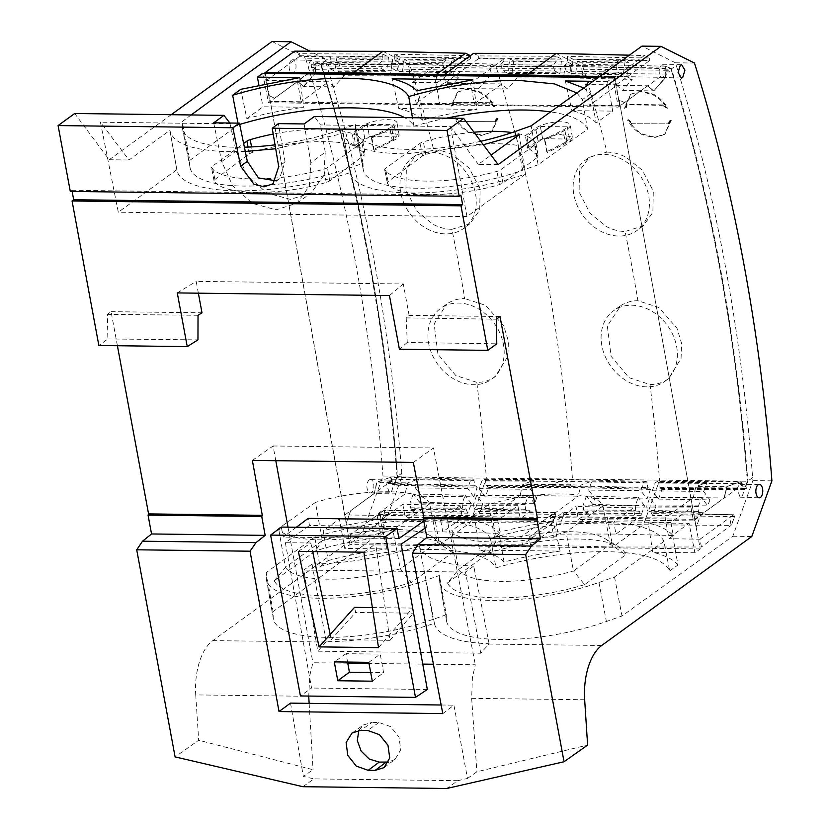 <?xml version="1.0" encoding="UTF-8"?>
<svg xmlns="http://www.w3.org/2000/svg" width="830" height="830" viewBox="0 0 830 830"><rect width="100%" height="100%" fill="white"/><g stroke="black" fill="none" stroke-linecap="round" stroke-linejoin="round"><path stroke-width="0.62" stroke-dasharray="4.15 3.11" d="M602.891 505.999L566.039 532.061L563.819 532.663C516.478 545.964 459.156 544.916 451.779 530.629L488.621 504.578L490.644 503.986C538.048 489.731 598.108 490.81 602.891 505.999L610.341 544.21L573.489 570.967L566.039 532.061M488.621 504.578L495.469 542.768L458.606 569.536L447.505 582.93L488.58 553.102A96.82 29.766 169.5 0 1 618.786 546.897A96.82 29.766 169.5 0 1 625.706 554.814L584.631 584.642L573.489 570.967A87.202 26.809 169.5 0 1 571.133 571.631A87.202 26.809 169.5 0 1 458.606 569.536L451.779 530.629M488.58 553.102L495.469 542.768A83.84 25.772 169.5 0 1 497.595 542.135A83.84 25.772 169.5 0 1 604.759 538.483A83.84 25.772 169.5 0 1 610.341 544.21L625.706 554.814M584.631 584.642A100.181 30.803 169.5 0 1 447.505 582.93M663.938 541.419A128.608 39.539 -10.5 0 0 600.692 522.236A128.608 39.539 -10.5 0 0 490.374 538.483L496.07 567.855A128.889 39.622 169.5 0 1 506.321 564.981A128.889 39.622 169.5 0 1 606.305 551.68A128.889 39.622 169.5 0 1 669.686 570.926L663.938 541.419L614.522 576.975L598.97 582.473A107.454 33.034 -10.5 0 1 439.672 582.017A107.454 33.034 -10.5 0 1 439.526 580.481L439.402 575.501L446.27 614.719L446.384 619.502A107.817 33.148 169.5 0 0 446.54 621.037A107.817 33.148 169.5 0 0 606.367 621.504L622.002 615.974L732.817 536.242L752.893 480.622L752.634 477.603C741.19 330.122 715.719 192.716 676.232 65.394L671.418 68.859C709.494 191.108 734.519 322.953 746.492 464.406L747.84 481.255L745.973 464.395C733.865 322.88 708.83 190.983 670.868 68.693L665.888 66.213L664.685 70.249L665.826 74.088L665.359 77.408L653.48 90.937L647.649 85.781L624.471 102.63L619.149 99.974L696.173 527.33L694.658 519.31L344.886 514.953L350.717 510.678L346.266 522.962L344.886 514.953M490.374 538.483A128.608 39.539 -10.5 0 0 427.761 520.078A128.608 39.539 -10.5 0 0 314.715 537.062L266.202 572.627L266.347 578.323A107.454 33.034 -10.5 0 0 266.492 579.859A107.454 33.034 -10.5 0 0 425.79 580.315L439.402 575.501M411.452 582.473A100.181 30.803 -10.5 0 1 274.325 580.772L315.4 550.944L322.289 540.61A83.84 25.772 169.5 0 1 431.579 536.325A83.84 25.772 169.5 0 1 436.839 541.378A83.84 25.772 169.5 0 1 437.161 542.042L400.309 568.809A87.202 26.809 169.5 0 1 285.914 568.073A87.202 26.809 169.5 0 1 285.427 567.378L322.289 540.61L315.442 502.409L278.6 528.471L279.056 529.115C287.906 543.142 346.12 543.484 392.86 529.893L400.309 568.809L411.452 582.473L452.526 552.655A96.82 29.766 -10.5 0 0 445.606 544.739A96.82 29.766 -10.5 0 0 315.4 550.944M446.27 614.719L433.187 619.336A107.817 33.148 169.5 0 1 273.361 618.879A107.817 33.148 169.5 0 1 273.205 617.344L273.07 611.617L381.852 531.864L402.011 476.244L401.793 473.225L397.072 476.69L395.713 460.028C383.502 318.575 358.487 186.729 320.671 64.481L316.126 61.845L314.923 65.881L316.064 69.72L315.587 73.04L303.676 86.579L297.825 81.413L274.574 98.272L269.242 95.606L349.99 544.584L344.751 548.412L339.387 518.978L323.223 530.827L328.13 560.603L319.996 566.568L314.715 537.062M266.202 572.627L273.07 611.617M392.497 483.942L388.315 483.537L388.15 481.67L391.739 481.794L389.644 480.165L388.45 480.57L386.5 484.44L389.436 492.823L390.567 492.408C392.424 490.603 393.067 487.781 392.497 483.942L394.084 485.145L397.072 476.69M386.5 484.44L350.717 510.678L374.226 493.622L376.706 482.199L390.515 477.302L377.007 482.209L374.226 493.622L350.717 510.678L346.266 522.962L265.144 72.594L266.544 80.365L297.379 81.039L330.651 56.876L330.724 58.899L327.684 62.354L329.531 68.589L381.499 68.776L386.552 71.287L334.957 71.287L329.531 68.589M319.996 566.568A128.889 39.622 169.5 0 1 433.364 549.522A128.889 39.622 169.5 0 1 496.07 567.855M747.84 481.255L744.852 489.524L743.213 488.32C743.836 492.149 743.203 494.971 741.325 496.786L740.101 497.191L737.061 488.818L700.603 515.036L696.173 527.33L700.24 548.952L694.907 552.78L689.066 523.346L672.601 535.184A140.031 43.046 -10.5 0 0 648.261 522.838L689.066 523.346M614.522 576.975L622.002 615.974M672.601 535.184L677.965 564.971L669.686 570.926M274.325 580.772L285.427 567.378L278.6 528.471M452.526 552.655L437.161 542.042L429.712 503.841L392.86 529.893M732.817 536.242L751.804 536.481M434.412 623.33L419.316 545.881A120.89 37.163 -10.5 0 1 365.781 559.005A120.89 37.163 -10.5 0 1 312.059 564.058L326.211 641.725A120.163 36.945 -10.5 0 0 380.213 636.693A120.163 36.945 -10.5 0 0 434.412 623.33A120.163 36.945 -10.5 0 0 434.443 623.486A120.163 36.945 -10.5 0 0 450.586 637.575A120.163 36.945 -10.5 0 0 489.129 643.758L480.757 653.21L317.786 651.177L303.811 570.054L465.485 572.067L480.757 653.21M326.211 641.725L317.786 651.177M347.791 663.17L312.91 662.734L309.746 675.734L308.729 696.318L195.735 694.907A50.371 25.979 -89.3 0 1 196.596 674.323A50.371 25.979 -89.3 0 1 197.447 669.582A50.371 25.979 -89.3 0 1 212.781 640.625L362.866 531.636L381.852 531.864M700.24 548.952L349.99 544.584M598.907 77.097L614.376 77.387L619.688 106.074L614.957 76.962L599.571 76.619L614.957 76.962L644.464 55.527L629.379 55.185M671.418 68.859L666.397 66.224L665.536 69.201L669.146 69.212L668.762 70.291L664.685 70.249L666.272 74.088L665.795 77.418L653.781 90.947L647.898 85.781L620.145 105.742L619.149 99.974L696.173 527.33L700.603 515.036L724.051 497.99L693.258 497.606L665.162 518.013L668.99 538.67L673.317 535.526L670.899 522.495L691.048 507.867L693.455 520.898L702.958 513.998L702.346 512.369L700.043 513.21L698.715 511.415L698.279 506.508L701.537 497.502L707.751 505.833L656.032 505.927L652.588 515.461L734.581 516.602L731.126 525.4L729.736 517.63L733.678 514.756L651.612 513.594L650.689 511.145L648.334 511.996L647.182 510.46L646.788 505.978L649.817 497.585L656.032 505.927M677.965 564.971A139.751 42.963 -10.5 0 0 652.712 552.251L648.261 522.838M694.907 552.78L652.712 552.251M328.13 560.603A139.751 42.963 -10.5 0 1 386.956 548.941L344.751 548.412M479.533 550.093L560.136 551.099A139.751 42.963 -10.5 0 0 504.101 562.024A139.751 42.963 -10.5 0 0 479.533 550.093L475.082 520.669L553.371 521.655A140.031 43.046 -10.5 0 0 498.82 532.341A140.031 43.046 -10.5 0 0 475.082 520.669M386.956 548.941L380.192 519.487L339.387 518.978M380.192 519.487A140.031 43.046 -10.5 0 0 323.223 530.827M402.011 476.244L382.983 476.005L362.866 531.636M401.793 473.225C390.09 325.733 364.619 188.327 325.391 61.015L324.572 58.422L305.544 58.183A1141.727 588.833 -89.3 0 1 382.983 476.005M397.082 476.877L396.232 460.038C384.155 318.523 359.12 186.615 321.117 64.325L316.126 61.845L314.923 65.881L316.064 69.72L315.587 73.04L303.375 86.579L315.161 73.04L397.757 73.528L395.713 75.852L390.66 73.341L338.547 73.071L340.57 58.764L392.683 59.023L390.66 73.341M394.084 485.145L397.591 476.887L394.592 485.156L392.351 483.62L391.968 479.242L390.515 477.302L376.706 482.199M393.15 484.295L476.026 486.131L474.511 485.322L474.106 480.767L472.955 479.221L470.631 480.062L467.601 488.455L415.446 487.947L418.694 478.941L407.696 482.946L405.009 494.006L374.226 493.622L377.007 482.209L407.696 482.946M388.315 483.537L392.351 483.62L391.968 479.242L390.515 477.302L472.955 479.221M388.15 481.67A6.401 3.299 -89.3 0 1 388.959 483.88M369.215 479.968A6.713 3.465 -89.3 0 1 370.502 479.543A6.713 3.465 -89.3 0 1 373.801 485.104A6.713 3.465 -89.3 0 1 371.539 492.532A6.713 3.465 -89.3 0 1 370.325 492.968A6.713 3.465 -89.3 0 1 366.964 487.469A6.713 3.465 -89.3 0 1 369.215 479.968M390.079 477.292L391.521 479.232L391.189 481.006M671.377 68.703L670.868 68.693C708.83 190.983 733.865 322.88 745.973 464.395A1132.089 583.864 -89.3 0 1 747.332 481.244L744.344 489.524L742.113 487.988L741.73 483.6L740.287 481.659L726.81 486.577L724.3 497.99L727.111 486.577L740.723 481.67L727.111 486.577M743.213 488.32L746.824 488.341A6.401 3.299 90.7 0 0 746.014 486.131L742.404 486.173L740.204 484.544L739.053 484.948L737.061 488.818M742.404 486.173L742.176 483.6L740.723 481.67M746.824 488.341L742.113 487.988L741.73 483.6L740.287 481.659L657.64 481.525L655.327 482.365L652.287 490.758L658.501 499.089L661.956 489.555L659.196 487.625L658.792 483.07L657.64 481.525M743.888 488.673L742.113 487.988L659.196 487.625M744.852 489.524L661.956 489.555M694.471 63.039L675.444 62.8L676.232 65.394M771.91 480.85L752.893 480.622M429.712 503.841L429.401 503.219C423.248 488.299 362.285 487.864 315.442 502.409M584.662 699.752L471.668 698.352L472.395 677.757L475.31 664.768L433.405 664.239M422.761 664.104L369.018 663.44M489.129 643.758L473.733 566.081L465.485 572.067M419.316 545.881A120.89 37.163 -10.5 0 0 435.522 559.866A120.89 37.163 -10.5 0 0 473.733 566.081M312.059 564.058L303.811 570.054M117.404 345.737L111.085 311.665L107.371 314.352L107.848 338.962L98.853 345.498M72.148 191.46L71.94 190.309L70.291 191.44M171.219 114.706L109.197 159.744L74.7 113.503M272.022 41.5L305.544 58.183M195.735 694.907L198.671 740.236L175.099 756.898M291.413 60.217A6.713 3.465 -89.3 0 1 292.7 59.781A6.713 3.465 -89.3 0 1 295.999 65.352A6.713 3.465 -89.3 0 1 293.747 72.781A6.713 3.465 -89.3 0 1 292.534 73.216A6.713 3.465 -89.3 0 1 289.162 67.718A6.713 3.465 -89.3 0 1 291.413 60.217M324.572 58.422L310.036 51.19M191.139 114.955L182.226 121.491L189.8 160.418L238.314 124.853L237.982 123.12M240.773 89.329L246.821 118.617A140.031 43.046 169.5 0 1 303.79 107.278L262.986 106.769L246.821 118.617M258.856 84.857L262.986 106.769M262.633 73.299L268.484 102.744L618.257 107.101L619.688 106.074L439.869 104.487L434.598 75.789L439.869 104.487M297.379 81.039L301.114 101.768L270.331 101.385L268.484 102.744M320.619 64.325L315.628 61.845L314.819 64.833L311.779 60.414L310.576 60.818C307.971 64.242 307.816 68.05 310.098 72.231L274.574 98.272L269.242 95.606L270.331 101.385L297.576 81.413L303.375 86.579M439.91 104.456L269.885 101.706L264.625 73.32M434.941 75.447L414.523 75.198M462.839 75.8L434.557 75.821M614.376 77.387L614.957 76.962L616.358 84.733L585.627 84.639L589.362 105.358L616.856 85.397L622.521 90.397L653.48 90.937L647.649 85.781L624.471 102.63L619.149 99.974L620.145 105.742L589.362 105.358M583.77 87.99L590.618 93.686L596.199 122.975L612.665 111.127L607.56 81.506L612.893 77.667L618.257 107.101M590.618 93.686L582.338 99.652L587.536 129.21L538.12 164.765L531.159 125.838M675.444 62.8L641.974 46.117M666.272 74.088L665.619 71.837L663.44 77.034L662.226 77.439L660.659 76.599C658.429 72.418 658.657 68.62 661.323 65.197L662.475 64.792L665.536 69.201M560.136 551.099L553.371 521.655M504.101 562.024L498.82 532.341M391.521 479.232L474.106 480.767M391.739 481.794L391.646 480.663M315.628 61.845L398.431 61.887L396.948 66.888L398.13 70.882L397.757 73.528M315.203 63.703L397.84 64.335M314.819 64.833L311.271 64.75L310.897 65.829L396.948 66.888M310.897 65.829L311.385 67.469L314.944 67.469L315.618 69.71L398.13 70.882M315.618 69.71L315.161 73.04M660.659 76.599L647.898 85.781L616.856 85.397M665.795 77.418L653.781 90.947M665.619 71.837L669.25 71.93A6.401 3.299 90.7 0 0 669.146 69.212M668.762 70.291L669.25 71.93M665.93 68.081L664.685 70.249L581.633 69.191L582.826 73.185L582.452 75.831L580.409 78.155L632.221 79.369L622.521 90.397M666.397 66.224L665.452 68.07L582.525 66.639L581.633 69.191M746.18 487.999L746.014 486.131M742.176 483.6L658.792 483.07M245.275 151.465L227.067 151.662C191.585 150.344 172.536 143.216 169.911 130.3L176.883 170.077A120.89 37.163 169.5 0 1 176.821 169.714L169.911 130.3L129.024 159.993L100.43 122.207L118.296 212.221L176.821 169.714M483.319 144.731L406.14 153.892C368.188 153.384 347.22 146.557 343.236 133.433L275.695 148.746M498.135 164.599L478.308 164.35L491.049 155.096M189.8 160.418L189.946 166.114A107.454 33.034 -10.5 0 0 190.122 167.826A107.454 33.034 -10.5 0 0 349.389 168.096L363.001 163.292L363.125 168.272L355.541 129.376A107.817 33.148 -10.5 0 0 355.728 131.088A107.817 33.148 -10.5 0 0 480.746 141.287M355.541 129.376L355.427 124.583L342.344 129.21A107.817 33.148 -10.5 0 1 275.041 144.835M189.946 166.114L182.361 127.218A107.817 33.148 -10.5 0 0 182.548 128.93A107.817 33.148 -10.5 0 0 244.394 147.19M182.361 127.218L182.226 121.491M109.197 159.744L129.024 159.993M478.308 164.35L450.534 126.575L320.505 124.946L314.373 116.491M460.868 195.164L71.94 190.309M500.023 316.51L409.117 315.379L406.212 317.88L407.25 342.489L496.786 343.817M407.25 342.489L399.396 349.254M406.212 317.88L496.309 319.208M409.117 315.379L403.297 283.964L196.171 281.38L198.36 293.177M111.085 311.665L201.991 312.796M442.784 713.592L453.927 705.158L467.487 778.467L457.766 780.688L446.706 788.5M467.487 778.467L476.877 771.765L587.609 745.081M471.668 698.352L476.877 771.765M252.372 460.401L273.091 445.98L275.799 460.702M290.5 703.124L303.355 776.424L313.045 769.721L198.671 740.236M309.144 703.352L313.045 769.721M288 527.154L312.91 662.734M413.34 462.414L433.436 447.982L475.31 664.768M273.091 445.98L433.436 447.982M425.105 528.15L426.869 526.977L425.52 519.839L423.767 521.074M426.869 526.977L309.528 525.504L308.179 518.377M423.528 519.808L425.52 519.839M372.38 607.581L412.583 608.089L413.371 613.173L355.645 612.457L354.524 607.363M198.028 315.276L107.371 314.352M107.848 338.962L197.955 339.875M304.112 123.95L310.866 162.68L325.267 152.222L323.721 175.68L311.292 192.799L290.479 199.366L267.021 193.027L247.101 175.4L236.094 151.112L229.848 123.016M230.46 123.826L100.43 122.207M302.909 786.705L313.927 778.893L303.355 776.424M314.944 67.469L312.848 72.656L311.707 73.061L310.098 72.231M311.271 64.75A6.401 3.299 -89.3 0 1 311.385 67.469M587.536 129.21A128.608 39.539 -10.5 0 0 550.549 111.894M446.488 118.14A128.608 39.539 -10.5 0 0 413.973 126.264A128.608 39.539 -10.5 0 0 404.573 117.621M239.694 124.438A128.608 39.539 -10.5 0 0 238.314 124.853M363.125 168.272A107.454 33.034 -10.5 0 0 363.301 169.984A107.454 33.034 -10.5 0 0 522.568 170.264L538.12 164.765M389.851 127.924A16.123 4.959 -10.5 0 0 394.105 124.676L396.377 136.888L392.134 140.218L389.851 127.924L371.238 137.033A94.029 28.905 -10.5 0 1 371.902 137.905L391.739 128.194A18.81 5.779 -10.5 0 0 394.655 126.492A18.81 5.779 -10.5 0 0 397.041 122.871A18.81 5.779 -10.5 0 0 382.786 119.862A18.81 5.779 -10.5 0 0 362.43 126.087L352.169 133.537A83.955 25.813 -10.5 0 0 273.205 134.045M396.377 136.888L369.443 136.556L367.182 124.334L394.105 124.676M367.182 124.334L353.694 134.138A83.955 25.813 -10.5 0 1 362.762 141.079A6.713 2.065 -10.5 0 1 362.824 141.276A6.713 2.065 -10.5 0 1 361.973 142.563L327.404 167.67A6.713 2.065 -10.5 0 1 323.804 169.227A87.306 26.84 -10.5 0 1 211.619 167.826A6.713 2.065 -10.5 0 1 211.484 167.546A6.713 2.065 -10.5 0 1 212.335 166.239L243.636 143.507M567.284 126.834L569.556 139.056L565.313 142.376L563.03 130.082A16.123 4.959 -10.5 0 0 567.284 126.834L540.361 126.492L526.874 136.296A83.955 25.813 -10.5 0 1 535.941 143.237A6.713 2.065 -10.5 0 1 536.004 143.434A6.713 2.065 -10.5 0 1 535.153 144.731L500.583 169.839A6.713 2.065 -10.5 0 1 496.983 171.385A87.306 26.84 -10.5 0 1 384.798 169.984A6.713 2.065 -10.5 0 1 384.663 169.704A6.713 2.065 -10.5 0 1 385.514 168.397L420.084 143.289A6.713 2.065 -10.5 0 1 423.373 141.837A83.955 25.813 -10.5 0 1 473.982 132.219M569.556 139.056L542.623 138.714L529.115 148.788L538.162 155.864L537.394 157.368L502.928 183.056L499.401 184.613C452.62 198.37 396.138 197.613 387.371 183.212L388.067 181.614L422.532 155.926L425.749 154.463C462.186 143.165 508.188 140.353 527.652 148.207L537.985 140.509L558.663 134.128L572.358 137.23L570.013 140.903L567.118 142.646L564.919 130.362A18.81 5.779 -10.5 0 0 567.834 128.65A18.81 5.779 -10.5 0 0 570.22 125.04A18.81 5.779 -10.5 0 0 555.965 122.02A18.81 5.779 -10.5 0 0 535.609 128.245L525.349 135.695A83.955 25.813 -10.5 0 0 512.069 132.561M564.919 130.362L545.082 140.062A94.029 28.905 -10.5 0 0 544.418 139.191L563.03 130.082M607.56 81.506L593.045 81.319M612.893 77.667L598.368 77.491M576.84 92.981L582.338 99.652M299.609 77.657L303.79 107.278M565.355 80.977L571.86 110.618L612.665 111.127M596.199 122.975A140.031 43.046 -10.5 0 0 571.86 110.618M519.196 134.657L525.483 174.061A120.89 37.163 169.5 0 1 413.195 192.985A120.89 37.163 169.5 0 1 350.136 172.63A120.89 37.163 169.5 0 1 234.102 190.744A120.89 37.163 169.5 0 1 176.883 170.077M350.136 172.63L343.236 133.433M450.534 126.575L466.958 216.568L525.483 174.061M363.001 163.292L355.427 124.583M466.958 216.568L118.296 212.221M325.267 152.222L320.505 124.946M275.892 180.795L279.461 178.782L285.053 161.871L278.382 123.629M213.704 122.819L221.703 161.57L232.711 185.858L252.631 203.475L276.089 209.814L296.901 203.257L309.32 186.138L310.866 162.68M177.288 292.917L196.171 281.38M389.446 295.563L403.297 283.964M441.155 705.002L453.927 705.158M457.766 780.688L313.927 778.893M358.83 730.462L363.447 724.953L372.058 722.38L360.76 730.369M384.072 767.605L395.049 759.377L400.724 749.78L399.012 737.165L390.629 726.634L378.957 722.463L372.058 722.38M395.049 759.377L388.492 762.044M298.323 551.369L310.835 543.007L285.344 542.696L309.528 525.504M401.149 544.138L375.658 543.816L389.229 635.199L412.583 608.089M363.872 552.189L375.658 543.816M296.341 527.258L283.217 537.083L281.308 527.071M285.344 542.696L311.561 688.039L300.419 695.955M398.971 538.535L283.217 537.083M378.522 647.628L389.229 635.199L389.986 640.324L413.371 613.173M389.986 640.324L331.305 639.588L355.645 612.457M330.216 634.462L331.305 639.588M413.973 126.264L412.458 117.715M392.134 140.218L373.552 149.535L371.238 137.033M369.443 136.556L355.935 146.63L353.694 134.138M362.824 141.276L365.044 153.903L355.935 146.63M362.762 141.079L364.982 153.706L364.214 155.2L361.973 142.563M373.552 149.535L374.206 150.386L396.833 138.745L399.178 135.072L385.483 131.97L364.806 138.351L354.472 146.049C336.046 138.185 287.751 141.121 252.569 152.305L249.353 153.768L214.887 179.456L214.192 181.054C223.104 195.507 279.741 196.16 326.221 182.444L329.749 180.888L364.214 155.2M214.067 180.764L211.619 167.826M354.472 146.049L352.169 133.537M374.206 150.386L371.902 137.905M542.623 138.714L540.361 126.492M529.115 148.788L526.874 136.296M535.941 143.237L538.224 156.071L536.004 143.434M384.663 169.704L387.371 183.212L384.798 169.984M527.652 148.207L525.349 135.695M567.118 142.646L547.385 152.544L545.082 140.062M565.313 142.376L546.731 151.703L547.385 152.544M546.731 151.703L544.418 139.191M398.68 108.46A140.031 43.046 169.5 0 1 422.418 120.132A140.031 43.046 169.5 0 1 476.97 109.436L398.68 108.46L392.175 78.819M416.753 90.74L422.418 120.132M472.789 79.825L476.97 109.436M427.326 689.491L311.561 688.039M310.835 543.007L312.651 551.545M347.583 662.06L346.079 653.687L380.244 654.113L383.585 672.642L370.688 672.476M346.079 653.687L334.283 661.894M368.811 662.33L380.244 654.113M372.307 681.181L383.585 672.642M474.511 485.322L392.351 483.62L394.592 485.156L477.271 487.252L473.816 496.786L421.661 496.278L419.503 502.243L471.347 503.623L467.902 513.158L384.778 512.245L381.323 521.033L379.922 513.262L383.875 510.398L384.778 512.245L381.696 520.763L384.778 512.245L384.031 510.824L466.927 511.29L466.004 508.842L463.648 509.693L462.497 508.157L462.103 503.675L465.132 495.282L413.288 493.912L410.03 502.907L462.103 503.675M734.581 516.602L733.834 515.181L734.581 516.602L731.5 525.131L734.581 516.602L733.678 514.756L702.958 513.998M488.777 487.386L569.473 487.366L568.519 486.505L567.222 485.82L486.017 485.467L485.612 480.912L484.461 479.367L482.147 480.207L479.107 488.6L485.322 496.931L488.777 487.386L486.017 485.467M552.593 522.942L555.695 514.361L554.762 512.452L521.001 536.968L522.464 544.822L552.593 522.942L470.299 522.61L486.359 478.194L572.472 479.066L569.473 487.366L650.45 489.41L649.205 488.289L568.519 486.505L487.532 486.276M649.205 488.289L647.691 487.49L647.286 482.925L646.134 481.379L643.81 482.23L640.781 490.613L588.626 490.105L594.84 498.436L592.682 504.401L644.526 505.781L641.082 515.316L639.183 511L636.828 511.861L635.676 510.315L635.282 505.833L638.312 497.45L586.468 496.07L583.21 505.065L635.282 505.833M485.612 480.912L566.838 481.431L567.222 485.82L647.691 487.49M650.45 489.41L646.995 498.944L640.781 490.613M484.461 479.367L565.396 479.501L566.838 481.431L647.286 482.925M646.134 481.379L565.396 479.501L551.898 484.409L522.765 484.378L520.078 495.448L578.188 496.174L580.875 485.104L591.873 481.099L588.626 490.105M479.107 488.6L530.515 489.378L533.763 480.373L522.765 484.378M533.763 480.373L482.147 480.207M530.515 489.378L536.73 497.71L485.322 496.931M555.695 514.361L479.408 513.303L477.509 508.977L475.154 509.838L474.003 508.292L473.608 503.82L476.638 495.427L482.853 503.769L479.408 513.303M536.73 497.71L534.572 503.675L482.853 503.769M594.84 498.436L646.995 498.944M660.711 488.434L743.4 488.673L744.344 489.524L747.332 481.244L572.472 479.066A1132.11 583.874 -89.3 0 0 571.113 462.217A1132.11 583.874 -89.3 0 0 495.998 66.493L409.709 64.647A1132.992 584.33 -89.3 0 1 423.414 111.064A1132.992 584.33 -89.3 0 1 433.748 149.95C439.9 150.012 446.239 151.714 452.775 155.034L469.033 167.961L480.124 188.846L479.699 210.198L469.936 223.81L451.894 229.319A1132.992 584.33 -89.3 0 1 464.727 298.593C458.523 298.51 452.807 300.138 447.577 303.49L440.606 308.438A43.637 34.902 -126 0 0 437.254 363.602A43.637 34.902 -126 0 0 490.613 379.943A43.637 34.902 -126 0 0 491.889 379.051A43.637 34.902 -126 0 0 494.68 323.928A43.637 34.902 -126 0 0 441.487 307.837A43.637 34.902 -126 0 0 440.606 308.438M650.004 384.518C656.167 384.643 661.884 383.004 667.175 379.601L668.492 378.688L681.057 358.467L681.596 343.423L677.01 328.286L658.844 307.484L637.907 300.751C631.703 300.668 625.986 302.296 620.757 305.648L607.332 326.024L611.098 356.329L628.964 377.66L650.004 384.518A1132.992 584.33 90.7 0 1 658.149 463.14L659.539 480.352L643.478 524.768L612.81 547.032L530.515 544.926L560.644 523.045L643.478 524.768L731.126 525.4L729.736 517.63L733.678 514.756M641.082 515.316L563.746 514.465L560.644 523.045M591.873 481.099L643.81 482.23M551.898 484.409L580.875 485.104M405.009 494.006L376.913 514.413L434.163 515.347L491.983 515.855L520.078 495.448M491.983 515.855L495.811 536.512L500.137 533.368L497.72 520.337L517.868 505.698L520.275 518.74L529.779 511.84L529.167 510.211L526.863 511.041L525.535 509.257L525.1 504.35L528.357 495.344L534.572 503.675M554.928 512.919L478.433 511.436M434.163 515.347L439.63 544.874L522.464 544.822M439.63 544.874L470.299 522.61L381.696 520.763L351.598 542.613L439.63 544.874M382.952 51.325L409.709 64.647L321.117 64.325C359.12 186.615 384.155 318.523 396.232 460.038L397.591 476.887L486.359 478.194A1132.992 584.33 -89.3 0 0 484.969 460.972A1132.992 584.33 -89.3 0 0 476.825 382.35C482.987 382.485 488.704 380.846 493.995 377.443L495.313 376.519L507.877 356.309L508.417 341.265L503.831 326.128L485.664 305.326L464.727 298.593M528.357 495.344L476.638 495.427M644.526 505.781L638.312 497.45M592.682 504.401L586.468 496.07M530.515 544.926L529.063 537.072L562.813 512.556L587.889 512.567L587.277 510.927L584.974 511.768L583.646 509.983L583.21 505.065M587.889 512.567L578.386 519.466L575.979 506.425L555.83 521.053L558.248 534.095L553.921 537.238L550.093 516.582L578.188 496.174M652.287 490.758L703.695 491.536L709.909 499.878L658.501 499.089M709.909 499.878L707.751 505.833M563.746 514.465L562.813 512.556M562.989 513.013L640.106 513.459M694.658 519.31L724.051 497.99L726.81 486.577L695.945 486.536L693.258 497.606M665.162 518.013L550.093 516.582M521.001 536.968L495.811 536.512M497.72 520.337L440.564 519.954L442.784 531.895L462.362 517.681L520.275 518.74M517.868 505.698L460.142 505.74L440.564 519.954L382.651 518.895L385.068 531.937L442.784 531.895L500.137 533.368M554.762 512.452L529.779 511.84M382.651 518.895L402.799 504.267L460.142 505.74L462.362 517.681L405.206 517.308L414.71 510.398L414.097 508.769L411.794 509.61L410.466 507.825L410.03 502.907M529.167 510.211L477.509 508.977M526.863 511.041L475.154 509.838M525.535 509.257L474.003 508.292M525.1 504.35L473.608 503.82M384.778 512.245L383.875 510.398L414.71 510.398M467.902 513.158L466.927 511.29M471.347 503.623L465.132 495.282M419.503 502.243L413.288 493.912M421.661 496.278L415.446 487.947M402.799 504.267L405.206 517.308M385.068 531.937L380.742 535.07L376.913 514.413M473.816 496.786L467.601 488.455M477.271 487.252L476.026 486.131M395.713 75.852L343.973 75.769L334.272 86.808L303.676 86.579L297.825 81.413L328.607 81.797L301.114 101.768M380.742 535.07L350.167 534.873L383.875 510.398M451.738 105.628L457.984 91.881L468.016 88.914L479.854 91.891C485.716 94.63 490.706 99.434 494.805 106.333L490.478 102.733L454.052 102.142L453.284 105.223L451.074 106.147L452.879 105.514L453.398 103.179L452.827 105.566L451.302 105.95M454.56 117.953L455.058 117.487C459.104 124.407 464.012 129.262 469.79 132.043L481.68 135.062L491.204 132.364L481.058 135.549L469.126 132.52C462.756 129.169 457.838 124.313 454.384 117.953L458.668 121.585L495.759 121.688L458.668 121.585M498.104 118.182L497.253 118.659L498.104 118.182L491.858 131.887M497.927 118.182L496.589 118.566L495.759 121.688M455.224 117.487L459.343 121.107M587.277 510.927L639.183 511M584.974 511.768L636.828 511.861M583.646 509.983L635.676 510.315M673.317 535.526L615.964 534.053L635.541 519.839L633.321 507.898L613.744 522.122L615.964 534.053L558.248 534.095M693.455 520.898L578.386 519.466M529.063 537.072L553.921 537.238M691.048 507.867L633.321 507.898L575.979 506.425M670.899 522.495L555.83 521.053M607.342 517.505L612.81 547.032L701.412 546.98L731.126 525.4M404.189 59.169L402.177 73.486L453.616 74.513L455.639 60.196L404.189 59.169L409.937 62.032L491.007 64.003L495.998 66.493L582.888 66.805A1132.992 584.33 90.7 0 1 596.594 113.222A1132.992 584.33 90.7 0 1 606.927 152.108L589.29 157.316L579.537 170.627L579.081 191.948L589.943 213.144L606.076 226.393C612.54 229.754 618.869 231.456 625.073 231.477A1132.992 584.33 90.7 0 1 637.907 300.751M556.131 53.483L582.888 66.805L670.868 68.693L665.888 66.213L583.116 64.19L577.369 61.327L628.818 62.354L625.229 60.569L573.25 59.283L567.502 56.419L567.471 62.136L564.525 65.487L615.933 65.954L618.973 62.499L567.471 62.136M582.826 73.185L665.826 74.088L665.359 77.408L582.452 75.831M703.695 491.536L706.942 482.541L695.945 486.536M701.537 497.502L649.817 497.585M652.588 515.461L651.612 513.594M436.03 74.752L437.431 82.554L412.448 82.481L416.183 103.2L474.293 103.926L470.558 83.208L445.492 82.647L444.071 74.773M350.167 534.873L351.598 542.613M701.412 546.98L699.981 539.241L668.99 538.67M414.097 508.769L466.004 508.842M411.794 509.61L463.648 509.693M410.466 507.825L462.497 508.157M418.694 478.941L470.631 480.062M334.272 86.808L328.607 81.797M398.431 61.887L392.683 59.023M340.57 58.764L336.97 56.969L388.565 56.969L382.817 54.116L299.786 53.722L294.65 51.17M433.748 149.95L416.11 155.158L406.358 168.469L405.901 189.79L416.764 210.986L432.897 224.235C439.361 227.596 445.689 229.288 451.894 229.319M476.825 382.35L455.784 375.502L437.918 354.161L434.152 323.866L446.685 304.102M426.817 228.686A43.637 34.902 -126 0 0 463.939 228.25A43.637 34.902 -126 0 0 475.31 192.633A43.637 34.902 -126 0 0 449.383 157.472A43.637 34.902 -126 0 0 412.655 157.627A43.637 34.902 -126 0 0 400.838 193.234A43.637 34.902 -126 0 0 426.817 228.686M400.07 57.114L394.323 54.261L394.292 59.978L391.345 63.329L393.005 68.921L398.058 71.432L450.026 72.718L452.049 58.401L400.07 57.114L398.058 71.432M455.639 60.196L452.049 58.401M470.392 55.652L394.323 54.261M454.052 102.142L453.398 103.179M490.478 102.733L453.637 102.443M494.805 106.333L490.24 102.899M494.597 106.489L493.995 106.925L489.97 103.169M457.984 91.881L467.342 89.391L479.19 92.369C485.706 95.699 490.706 100.544 494.213 106.925M457.32 92.358L451.074 106.147M455.058 117.487L454.384 117.953M497.45 118.659L491.204 132.364M497.253 118.659L495.915 119.053L495.074 122.166M699.981 539.241L729.736 517.63M473.588 53.338L478.754 55.911L555.996 56.274L555.965 61.991L553.019 65.352L500.864 64.512L502.71 70.747L554.679 70.934L559.731 73.445L561.744 59.138L555.996 56.274M561.744 59.138L510.16 59.127L513.749 60.922L565.863 61.181L571.611 64.045L491.007 64.003L490.561 65.881L409.346 64.481L408.453 67.033L409.647 71.027L409.273 73.673L407.229 75.997L402.177 73.486M606.927 152.108C613.08 152.181 619.419 153.872 625.955 157.192L642.213 170.119L653.303 191.004L652.878 212.366L643.115 225.968L625.073 231.477M671.283 120.34L670.433 120.817L671.283 120.34L665.038 134.045L654.86 137.22L642.97 134.201C637.191 131.42 632.284 126.575 628.237 119.645L627.563 120.111L631.848 123.743L668.939 123.846L631.848 123.743M671.107 120.34L669.769 120.724L668.939 123.846M627.739 120.111L628.403 119.645L632.522 123.265M624.917 107.786L631.163 94.049L641.196 91.072L653.034 94.049C658.896 96.788 663.886 101.602 667.984 108.491L663.658 104.891L627.231 104.3L626.463 107.381L624.253 108.305L626.059 107.672L626.577 105.337L626.007 107.724L624.482 108.118M622.562 159.63A43.637 34.902 -126 0 0 585.835 159.785A43.637 34.902 -126 0 0 574.018 195.392A43.637 34.902 -126 0 0 599.997 230.844A43.637 34.902 -126 0 0 637.118 230.408A43.637 34.902 -126 0 0 648.489 194.801A43.637 34.902 -126 0 0 622.562 159.63M663.793 382.101A43.637 34.902 -126 0 0 665.069 381.219A43.637 34.902 -126 0 0 667.86 326.086A43.637 34.902 -126 0 0 614.667 309.995A43.637 34.902 -126 0 0 613.785 310.596A43.637 34.902 -126 0 0 610.434 365.76A43.637 34.902 -126 0 0 663.793 382.101M702.346 512.369L650.689 511.145M706.942 482.541L655.327 482.365M644.464 55.527L649.6 58.09L567.502 56.419M583.116 64.19L582.525 66.639M700.043 513.21L648.334 511.996M698.715 511.415L647.182 510.46M698.279 506.508L646.788 505.978M577.369 61.327L575.356 75.644L626.795 76.671L632.221 79.369M626.795 76.671L628.818 62.354M615.933 65.954L617.779 72.179L623.206 74.876L625.229 60.569M616.358 84.733L649.517 60.652L618.9 60.476L618.973 62.499M618.9 60.476L585.627 84.639M649.6 58.09L649.517 60.652M478.754 55.911L478.671 58.556L503.831 59.034L503.903 61.067L500.864 64.512M445.492 82.647L478.671 58.556M470.558 83.208L503.831 59.034M510.16 59.127L508.136 73.445L502.71 70.747M513.749 60.922L511.726 75.229L563.84 75.499L568.892 78.01L570.936 75.686L571.31 73.04L570.127 69.046L571.019 66.493L490.561 65.881L489.793 68.06L408.453 67.033M570.127 69.046L489.793 68.06L490.935 71.909L490.468 75.219L478.568 88.748L507.452 88.966L517.152 77.937L511.726 75.229M507.452 88.966L501.787 83.955L443.677 83.228L416.183 103.2M474.293 103.926L501.787 83.955M453.616 74.513L459.042 77.211L449.341 88.239L443.677 83.228M391.345 63.329L442.753 63.796L444.6 70.021L450.026 72.718M442.753 63.796L445.793 60.341L394.292 59.978M437.431 82.554L470.61 58.453L445.72 58.318L445.793 60.341M445.72 58.318L412.448 82.481M470.703 55.807L470.61 58.453M299.786 53.722L299.703 56.284L330.651 56.876M266.544 80.365L299.703 56.284M336.97 56.969L334.957 71.287M343.973 75.769L338.547 73.071M388.565 56.969L386.552 71.287M382.817 54.116L382.786 59.833L379.839 63.184L381.499 68.776M299.682 55.755L382.682 56.782M409.937 62.032L409.346 64.481M470.589 57.893L394.188 56.928M453.388 102.671L489.825 103.335M478.651 57.986L555.861 58.94M571.611 64.045L571.019 66.493M563.84 75.499L565.863 61.181M508.136 73.445L559.731 73.445M554.679 70.934L553.019 65.352M670.63 120.817L664.384 134.522L654.237 137.707L642.306 134.688C635.936 131.327 631.018 126.471 627.563 120.111M670.433 120.817L669.094 121.211L668.254 124.324M667.984 108.491L663.149 105.327L663.658 104.891M631.163 94.049L640.521 91.549L652.37 94.527C658.885 97.857 663.886 102.713 667.393 109.083M630.499 94.516L624.253 108.305M663.419 105.057L626.816 104.601L626.577 105.337M649.496 60.123L567.367 59.086M617.779 72.179L566.185 71.079L564.525 65.487M566.185 71.079L571.237 73.59L573.25 59.283M571.237 73.59L623.206 74.876M575.356 75.644L580.409 78.155M503.903 61.067L555.965 61.991M517.152 77.937L568.892 78.01M409.273 73.673L490.468 75.219L570.936 75.686M478.568 88.748L449.341 88.239M459.042 77.211L407.229 75.997M444.6 70.021L393.005 68.921M330.724 58.899L382.786 59.833M327.684 62.354L379.839 63.184M571.31 73.04L409.647 71.027M663.149 105.327L626.567 104.829M663.004 105.493L667.175 109.083M439.526 580.481L446.384 619.502M425.79 580.315L433.187 619.336M266.347 578.323L273.205 617.344M752.634 477.603L747.82 481.068M598.97 582.473L606.367 621.504M601.719 645.481L488.704 644.07M325.785 642.036L212.781 640.625M325.391 61.015L320.671 64.481M522.568 170.264L515.523 131.368M349.389 168.096L342.344 129.21M285.053 161.871L278.724 166.612M378.957 722.463L367.659 730.462M221.703 161.57L236.094 151.112M329.749 180.888L327.404 167.67M326.221 182.444L323.804 169.227M214.887 179.456L212.335 166.239M249.353 153.768L248.056 147.076M252.569 152.305L251.552 146.931M364.806 138.351L362.43 126.087M393.939 140.488L391.739 128.194M537.394 157.368L535.153 144.731M502.928 183.056L500.583 169.839M499.401 184.613L496.983 171.385M388.067 181.614L385.514 168.397M422.532 155.926L420.084 143.289M425.749 154.463L423.373 141.837M537.985 140.509L535.609 128.245M381.323 521.033L379.922 513.262M493.995 106.925L494.628 106.323M451.271 106.147A3.362 1.733 -89.3 0 1 451.479 105.96L451.914 105.628M624.451 108.305A3.362 1.733 -89.3 0 1 624.658 108.118L625.094 107.796M604.759 538.483L618.786 546.897M266.492 579.859L273.361 618.879M439.672 582.017L446.54 621.037M431.579 536.325L445.606 544.739M389.644 480.165L370.502 479.543M389.436 492.813L370.325 492.968M740.09 497.191L759.191 497.824M740.194 484.544L759.357 484.388M434.443 623.486L427.481 587.764M662.465 64.782L681.565 64.636M662.226 77.439L681.389 78.061M311.79 60.414L292.7 59.781M311.707 73.061L292.534 73.216M363.301 169.984L355.728 131.088M190.122 167.826L182.548 128.93M279.471 178.782L273.008 183.772M352.076 732.963L363.447 724.953M214.057 180.764L211.484 167.546M399.178 135.072L397.041 122.871M572.358 137.23L570.22 125.04M296.901 203.257L311.292 192.799M495.313 376.519L491.889 379.051M469.936 223.81L463.939 228.25M416.11 155.169L412.655 157.627M495.915 119.053L496.589 118.566M589.29 157.327L585.835 159.785M643.115 225.978L637.118 230.408M668.492 378.688L665.069 381.219M619.865 306.26L613.785 310.596M665.038 134.045L664.384 134.533M669.094 121.211L669.769 120.724"/><path stroke-width="1.25" d="M564.037 761.743L446.706 788.5L302.909 786.705L175.099 756.898L136.711 549.792L142.521 541.212L151.548 533.96L148.051 515.108L148.57 513.905L262.29 515.326L252.372 460.401L413.34 462.414L423.788 517.339L423.279 518.543L426.869 537.394L417.988 544.646L412.292 553.226L525.649 554.637L564.037 761.743L587.609 745.081L584.662 699.752A50.371 25.979 -89.3 0 1 585.534 679.168A50.371 25.979 -89.3 0 1 586.385 674.437A50.371 25.979 -89.3 0 1 601.719 645.481L751.804 536.481L771.91 480.85A1141.727 588.833 -89.3 0 0 694.471 63.039L660.96 46.356L641.974 46.117L531.159 125.838L515.523 131.368A107.817 33.148 -10.5 0 1 480.746 141.287M414.523 75.198L352.283 73.6L353.31 72.853L265.144 72.594L264.625 73.32M382.952 51.325L353.31 72.853L436.009 74.669L465.537 53.234L382.952 51.325L294.65 51.17L265.144 72.594L353.31 72.853L436.009 74.669L435.065 75.447M462.839 75.8L525.463 75.758L526.49 75.011L436.009 74.669L434.941 75.447M556.131 53.483L526.49 75.011L599.571 76.619L526.49 75.011L444.071 74.773L473.588 53.338L556.131 53.483L629.379 55.185M758.143 484.824A6.713 3.465 90.7 0 0 755.891 492.252A6.713 3.465 90.7 0 0 759.191 497.824A6.713 3.465 90.7 0 0 760.477 497.388A6.713 3.465 90.7 0 0 762.729 489.887A6.713 3.465 90.7 0 0 759.357 484.388A6.713 3.465 90.7 0 0 758.143 484.824M463.638 118.358L447.017 130.424L272.23 128.245L278.382 123.629L304.112 123.95L314.373 116.491L463.638 118.358L498.135 164.599L660.96 46.356M447.017 130.424L459.229 196.295L460.868 195.164L462.621 204.585L460.992 205.83L487.781 350.353L399.396 349.254L389.446 295.563L177.288 292.917L187.238 346.608L98.853 345.498L72.065 200.974L73.683 199.74L72.148 191.46M423.279 518.543L536.989 519.954L537.508 518.76L500.023 316.51L496.309 319.208L496.786 343.817L487.781 350.353M536.989 519.954L540.486 538.805L531.459 546.057L525.649 554.637M682.675 77.636L684.926 70.135L681.565 64.636L680.351 65.072L678.089 72.501L681.389 78.061L682.675 77.636M433.405 664.239L422.761 664.104M369.018 663.44L347.791 663.17M309.144 703.352L308.719 696.059M148.57 513.905L117.404 345.737M239.424 123.141L247.33 161.394L240.607 166.135L232.877 127.747L239.424 123.141L213.704 122.819L223.965 115.36L74.7 113.503L58.09 125.569L70.291 191.44L459.229 196.295M310.036 51.19L291.008 41.739L272.022 41.5L171.219 114.706M291.008 41.739L191.139 114.955M598.368 77.491L262.633 73.299L257.404 77.138L299.609 77.657L240.773 89.329L232.649 95.284L237.982 123.12M257.404 77.138L258.856 84.857M352.283 73.6L264.562 73.019M525.463 75.758L598.907 77.097M275.695 148.746L245.275 151.465M491.049 155.096L519.196 134.657L483.319 144.731M244.394 147.19A107.817 33.148 -10.5 0 0 275.041 144.835M240.607 166.135L253.918 184.208L264.075 186.833L273.008 183.772L278.724 166.612L272.23 128.245M232.877 127.747L58.09 125.569M462.621 204.585L73.683 199.74M460.992 205.83L72.065 200.974M187.238 346.608L197.955 339.875L198.028 315.276L201.991 312.796L198.36 293.177M423.788 517.339L537.508 518.76M426.869 537.394L540.486 538.805M417.988 544.646L531.459 546.057M136.711 549.792L250.058 551.203L279.015 711.549L442.784 713.592L412.292 553.226M360.76 730.369L352.076 732.963L346.131 742.528L347.76 755.331L356.278 766.08L368.167 770.333L375.067 770.427L384.072 767.605L389.747 757.946L387.963 745.247L379.455 734.654L367.659 730.462L360.76 730.369M262.29 515.326L261.761 516.53L265.164 535.371L255.993 542.623L250.058 551.203M279.015 711.549L290.5 703.124L441.155 705.002M275.799 460.702L288 527.154M296.341 527.258L308.179 518.377L423.528 519.808M319.073 646.881L298.323 551.369L363.872 552.189L378.522 647.628L319.073 646.881L354.524 607.363L372.38 607.581M229.848 123.016L223.965 115.36M142.521 541.212L255.993 542.623M151.548 533.96L265.164 535.371M148.051 515.108L261.761 516.53M550.549 111.894A128.608 39.539 -10.5 0 0 524.29 110.027A128.608 39.539 -10.5 0 0 446.488 118.14M404.573 117.621A128.608 39.539 -10.5 0 0 351.36 107.869A128.608 39.539 -10.5 0 0 239.694 124.438M243.636 143.507L246.904 141.131A6.713 2.065 -10.5 0 1 250.193 139.668A83.955 25.813 -10.5 0 1 273.205 134.045M512.069 132.561A83.955 25.813 -10.5 0 0 473.982 132.219M576.84 92.981L554.409 83.892L518.947 80.396C487.106 80.23 453.782 84.67 418.963 93.707A128.889 39.622 -10.5 0 0 408.723 96.581A128.889 39.622 -10.5 0 0 346.017 78.238A128.889 39.622 -10.5 0 0 232.649 95.284M593.045 81.319L565.355 80.977L583.77 87.99M392.175 78.819C403.857 81.672 412.043 85.646 416.753 90.74L472.789 79.825L392.175 78.819M247.33 161.394L258.472 177.931L275.892 180.795M388.492 762.044L379.217 762.096L369.236 759.066L361.143 751.098L357.294 740.526L358.83 730.462M423.767 521.074L398.971 538.535L397.062 528.513L281.308 527.071L270.601 535.091L385.67 536.533L397.062 528.513M270.601 535.091L300.419 695.955L415.488 697.387L385.67 536.533M415.488 697.387L427.326 689.491L401.149 544.138L425.105 528.15M412.458 117.715L408.723 96.581M337.779 680.745L334.283 661.894L368.811 662.33L372.307 681.181L337.779 680.745L349.409 672.217L370.688 672.476M312.651 551.545L330.216 634.462M347.583 662.06L349.409 672.217M465.537 53.234L470.392 55.652M379.217 762.096L368.167 770.333M386.116 762.189L375.067 770.427M248.056 147.076L246.904 141.131M251.552 146.931L250.193 139.668"/></g></svg>
